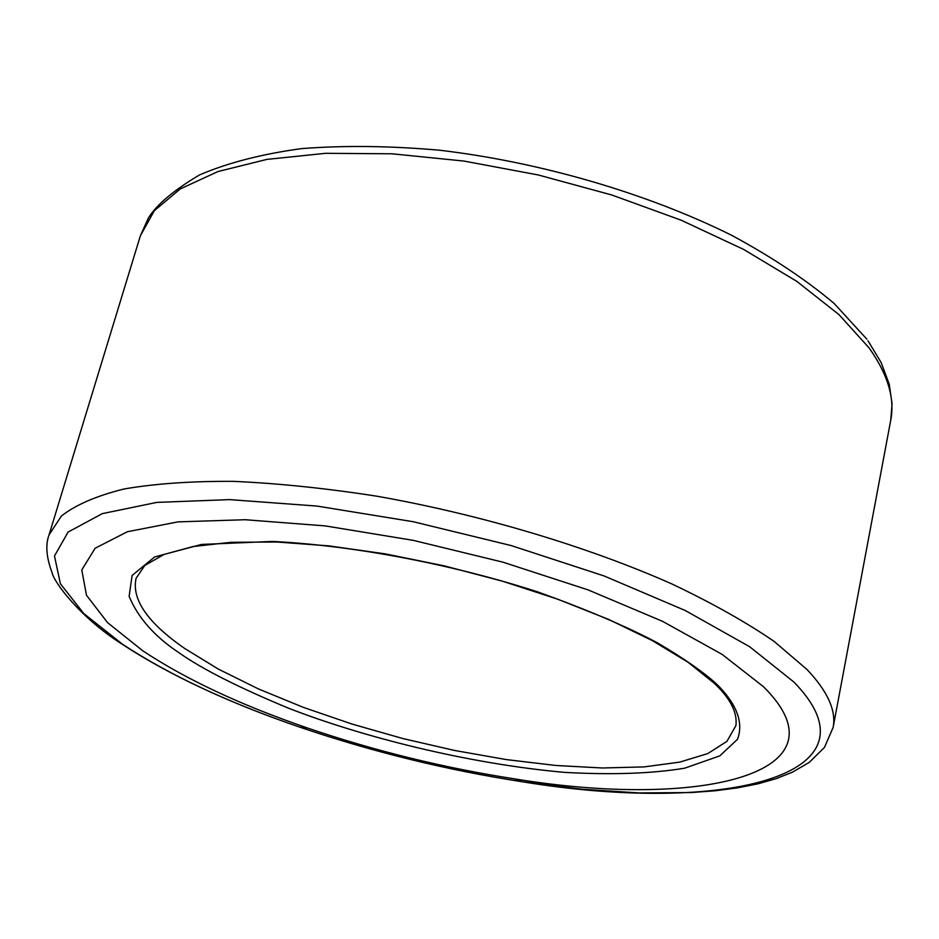 <?xml version="1.0" encoding="UTF-8"?>
<svg xmlns="http://www.w3.org/2000/svg" width="939" height="939" viewBox="0 0 939 939"><rect width="100%" height="100%" fill="white"/><g stroke="black" fill="none" stroke-linecap="round" stroke-linejoin="round"><path stroke-width="1.41" d="M763.466 686.691C851.65 774.159 699.696 809.324 514.795 778.912C444.147 767.985 374.99 750.989 307.323 727.948C240.642 705.025 185.816 679.32 142.845 650.833L107.562 622.639L86.482 595.22L81.787 569.914L95.132 548.247L127.328 531.756L177.987 521.873L245.161 519.725L325.27 525.91L413.23 540.348L502.952 562.179L588.025 589.868L662.617 621.36L722.091 654.366L763.466 686.691M867.988 340.74L881.134 362.513L889.256 384.239L892.05 403.711L890.771 420.073C894.984 398.265 887.731 374.18 869.033 347.829L838.95 314.588L796.765 281.336L743.559 249.387L681.068 220.16L611.688 194.96L538.282 174.971L464.03 161.074L392.126 153.796L325.54 153.315L266.829 159.407L217.954 171.544L180.218 188.95L154.325 210.7L140.381 235.759L49.051 534.901L61.399 516.004C75.66 504.865 96.459 495.874 123.795 489.043C154.771 483.667 191.286 481.097 233.365 481.355C278.097 483.327 325.974 488.28 377.009 496.226C480.428 514.478 587.532 546.498 671.843 583.929C711.903 602.955 746.024 622.123 774.182 641.454L807.024 669.519C827.705 691.397 836.403 710.729 833.116 727.49L824.465 747.409L809.277 762.362L792.41 772.198L776.166 778.654L757.832 783.854L737.479 787.88L715.272 790.767L691.35 792.551L639.083 792.939L582.145 789.241L521.99 781.718C446.283 769.992 372.173 751.787 299.647 727.103C228.142 702.56 169.055 674.906 122.375 644.131L83.829 613.59L60.378 583.718L54.485 555.982L68.113 532.049L102.316 513.633L156.836 502.388L229.703 499.618L317.006 506.074L413.125 521.697L511.227 545.582L604.141 575.971L685.317 610.538L749.651 646.725L793.924 682.066C886.874 777.492 719.697 814.313 521.99 781.718L514.795 778.912M716.539 683.979C703.44 672.054 683.815 658.38 657.652 642.945C626.606 626.466 586.476 609.411 537.261 591.746C456.765 565.701 357.935 545.747 272.627 541.427L201.556 544.432L154.653 556.933L132.106 575.443L129.124 596.359C138.056 617.862 154.782 636.724 179.279 652.934C202.19 669.096 238.764 687.583 288.977 708.382C359.954 735.988 465.709 763.583 564.785 772.398C612.099 774.992 652.053 773.595 684.648 768.196L719.849 755.86L737.491 739.286C744.533 720.859 734.286 701.41 716.539 683.979M184.69 648.473C147.705 622.839 131.495 599.469 136.061 578.354L144.806 565.442L164.055 554.433L192.929 546.568L230.935 542.296L276.829 542.003L329.002 545.888L385.506 553.916L444.088 565.83L502.365 581.159L557.966 599.282L608.648 619.411L652.511 640.703L688.052 662.265L714.18 683.181C730.378 698.463 737.608 712.631 735.883 725.683L726.95 741.341L707.842 753.559L679.777 762.104L644.142 766.905L602.38 767.985L555.947 765.485L506.285 759.581L454.805 750.507L402.901 738.559L351.937 724.039L303.274 707.337L258.272 688.85L218.282 669.061L184.69 648.473M49.051 534.901C45.307 544.843 46.34 557.473 52.138 572.778C53.769 581.887 79.756 617.158 121.366 643.708C168.656 674.777 228.083 702.572 299.647 727.103L307.323 727.948M890.771 420.073L833.116 727.49M140.381 235.759L148.479 217.848C156.766 204.573 173.75 190.277 199.444 174.959C227.813 162.799 261.84 154.019 301.525 148.62C344.073 145.31 390.166 145.85 439.792 150.24C540.817 162.212 647.593 193.469 731.845 235.396C771.881 257.051 805.955 279.716 834.055 303.391L866.814 339.12"/></g></svg>

